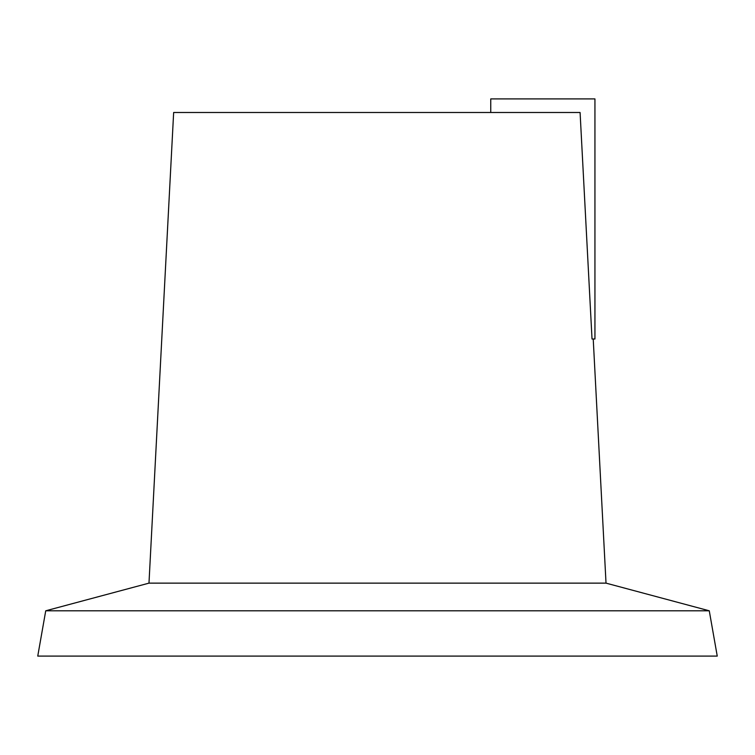 <?xml version="1.0" encoding="UTF-8"?>
<svg xmlns="http://www.w3.org/2000/svg" width="755" height="755" viewBox="0 0 755 755"><rect width="100%" height="100%" fill="white"/><g stroke="black" fill="none" stroke-linecap="round" stroke-linejoin="round"><path stroke-width="1.13" d="M717.25 656.095L37.75 656.095L45.734 610.795L709.266 610.795L717.25 656.095M593.222 338.995L606.02 583.134L148.98 583.134L45.734 610.795M490.75 112.495L490.75 98.905L594.94 98.905L594.94 338.995L592.024 338.995L580.085 112.495L173.65 112.495L148.98 583.134M606.02 583.134L709.266 610.795"/></g></svg>
